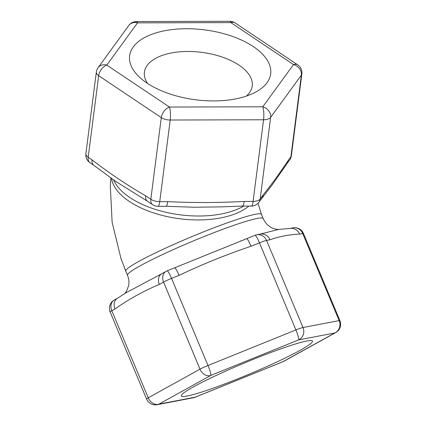 <?xml version="1.0" encoding="UTF-8"?>
<svg xmlns="http://www.w3.org/2000/svg" width="426" height="426" viewBox="0 0 426 426"><rect width="100%" height="100%" fill="white"/><g stroke="black" fill="none" stroke-linecap="round" stroke-linejoin="round"><path stroke-width="0.64" d="M135.777 22.045A9.473 2.103 89.8 0 1 136.442 21.55L136.442 21.55A9.473 2.103 89.8 0 1 137.518 22.86A9.473 7.945 -144 0 0 128.806 25.453L98.092 67.67A9.473 7.945 36 0 1 106.798 65.082A9.473 5.842 123.8 0 0 98.662 75.668L161.294 117.635A9.473 5.842 -56.2 0 1 169.431 107.048A9.473 2.103 89.8 0 1 170.208 120.02L263.556 119.77A9.473 2.103 -90.2 0 0 262.778 106.798A9.473 7.945 36 0 1 270.648 117.342L301.363 75.125A9.473 7.945 -144 0 0 293.498 64.576A9.473 5.842 -56.2 0 1 297.726 64.869L235.093 22.903A9.473 5.842 123.8 0 0 230.865 22.61A9.473 2.103 -90.2 0 0 229.795 21.3L136.442 21.55A9.473 9.473 0 0 0 128.806 25.453M286.948 163.664A9.473 7.945 -144 0 0 287.017 163.568L289.648 159.952A9.473 7.945 -144 0 0 290.899 156.763L301.363 75.125A9.473 4.697 7.3 0 0 301.848 73.948A9.473 9.473 0 0 0 297.726 64.869M242.245 206.077A9.473 2.103 -90.2 0 0 242.367 206.093L251.292 206.072A9.473 2.103 -90.2 0 0 253.092 201.407L263.556 119.77A9.473 4.697 7.3 0 0 270.648 117.342L260.18 198.979A9.473 4.697 -172.7 0 1 253.092 201.407L244.167 201.429C218.511 202.819 193.026 202.888 167.711 201.636L159.739 201.658A9.473 4.697 -172.7 0 1 150.825 199.272L145.676 195.816C127.603 185.443 109.732 173.467 92.069 159.899L88.198 157.306A9.473 4.697 -172.7 0 1 85.887 153.674A9.473 9.473 0 0 0 90.014 162.748L93.885 165.347A9.473 5.842 -56.2 0 1 93.853 165.325A9.473 5.842 -56.2 0 1 92.069 159.899M93.858 165.315L115.728 181.428L147.46 201.232A9.473 5.842 -56.2 0 0 147.487 201.264L152.641 204.72A9.473 5.842 -56.2 0 1 150.825 199.272L161.294 117.635A9.473 4.697 7.3 0 0 170.208 120.02L159.739 201.658A9.473 2.103 89.8 0 1 157.945 206.322L165.911 206.301M98.092 67.67A9.473 9.473 0 0 0 96.351 72.037A9.473 4.697 7.3 0 0 98.662 75.668L88.198 157.306A9.473 5.842 123.8 0 0 90.014 162.748M153.632 33.659A71.105 35.236 -172.7 0 1 249.135 44A71.105 35.236 -172.7 0 1 255.115 92.405A71.105 35.236 -172.7 0 1 246.665 95.999A71.105 35.236 -172.7 0 1 140 77.649A71.105 35.236 -172.7 0 1 153.632 33.659M147.455 201.242A9.473 5.842 -56.2 0 1 145.676 195.816M242.373 206.077L221.557 206.866L194.165 207.238L165.916 206.285A9.473 2.103 -90.2 0 0 167.711 201.636M242.373 206.093A9.473 2.103 -90.2 0 0 244.167 201.429M261.857 198.149A9.473 7.945 -144 0 0 261.868 198.133A9.473 7.945 -144 0 0 263.119 194.943L260.18 198.979A9.473 7.945 36 0 1 258.928 202.169L272.278 184.751L287.012 163.573M287.028 163.557A9.473 7.945 -144 0 0 288.28 160.368C279.722 173.212 271.335 184.735 263.119 194.943M289.648 159.952A9.473 9.473 0 0 0 291.384 155.581A9.473 4.697 -172.7 0 1 290.899 156.763L288.28 160.368M289.542 228.533A9.473 8.749 79.2 0 1 289.824 228.474A9.473 8.749 79.2 0 1 289.866 228.464A9.473 8.749 79.2 0 1 299.627 234.103L302.71 233.512A9.473 8.749 -100.8 0 0 292.95 227.873L289.866 228.464M289.824 228.48L278.498 229.438L260.19 234.146A9.473 8.749 79.2 0 1 260.254 234.124A9.473 8.749 79.2 0 1 270.015 239.763C279.296 236.467 289.163 234.582 299.627 234.103M246.595 238.72A9.473 1.299 68 0 1 246.617 238.709A9.473 1.299 68 0 1 251.063 246.249L259.471 242.852A9.473 1.299 -112 0 0 255.025 235.306L174.607 267.832A9.473 1.299 68 0 1 179.058 275.372C202.467 264.258 226.472 254.551 251.063 246.249M117.698 298.136A9.473 7.45 61 0 0 117.544 298.216L125.915 292.827L161.853 273.7A9.473 7.45 61 0 0 161.811 273.716A9.473 7.45 61 0 0 159.313 284.435L163.573 282.076A9.473 7.45 -119 0 1 166.071 271.357L161.811 273.716M117.544 298.216A9.473 7.45 61 0 0 117.507 298.237A9.473 7.45 61 0 0 115.009 308.951C129.062 299.079 143.828 290.905 159.313 284.435M208.442 389.822A71.105 6.076 -22.7 0 1 181.338 395.392A71.105 6.076 -22.7 0 1 218.522 374.374A71.105 6.076 -22.7 0 1 285.335 347.27A71.105 6.076 -22.7 0 1 312.034 340.72A71.105 6.076 -22.7 0 1 280.292 360.359A71.105 6.076 -22.7 0 1 208.442 389.822M246.361 96.1A54.363 26.939 7.3 0 0 252.187 86.387A54.363 26.939 7.3 0 0 222.58 57.185A54.363 26.939 7.3 0 0 162.759 55.236A54.363 26.939 7.3 0 0 144.355 72.564A54.363 26.939 7.3 0 0 147.54 83.432M137.518 22.86L230.865 22.61L293.498 64.576L262.778 106.798L169.431 107.048L106.798 65.082L137.518 22.86M113.556 179.857A73.528 36.434 7.3 0 0 129.839 197.52A73.528 36.434 7.3 0 0 243.709 206.088M260.254 234.124L256.798 234.785A9.473 8.749 79.2 0 1 266.559 240.424L270.015 239.763M174.612 267.832L167.109 270.867A9.473 1.299 68 0 1 171.556 278.407A9.473 0.809 -22.7 0 0 163.573 282.076L200.002 369.172L148.243 397.82A9.473 7.45 61 0 0 158.973 404.104A9.473 8.749 79.2 0 1 157.109 404.7L193.26 397.788A9.473 8.749 -100.8 0 0 195.124 397.192A9.473 1.299 68 0 1 195.033 397.266L282.949 361.711A9.473 1.299 -112 0 0 283.04 361.637L195.124 397.192L158.973 404.104L210.737 375.455L298.653 339.895L334.804 332.988A9.473 8.749 -100.8 0 0 339.144 320.608L302.71 233.512A9.473 0.809 -22.7 0 1 303.472 233.523A9.473 9.473 0 0 0 292.95 227.873M335.752 332.568L283.988 361.216A9.473 7.45 61 0 1 283.04 361.637L334.804 332.988A9.473 7.45 -119 0 0 335.752 332.568A9.473 9.473 0 0 0 339.905 320.618A9.473 0.809 157.3 0 0 339.144 320.608L302.993 327.519L266.559 240.424A9.473 0.809 -22.7 0 0 259.471 242.852L295.905 329.942L207.984 365.503L171.556 278.407L179.058 275.372M117.507 298.237L114.306 300.005A9.473 7.45 61 0 0 111.809 310.724L115.009 308.951M110.153 311.954A9.473 0.809 -22.7 0 1 111.809 310.724L148.243 397.82A9.473 0.809 157.3 0 0 146.587 399.05L110.153 311.954A9.473 9.473 0 0 1 114.306 300.005M127.518 275.281L125.766 271.09A73.528 6.278 -22.7 0 1 138.583 261.548A73.528 6.278 -22.7 0 1 233.357 220.711A73.528 6.278 -22.7 0 1 261.436 214.337L263.188 218.527A73.528 6.278 157.3 0 0 215.087 232.207A73.528 6.278 157.3 0 0 140.34 265.733A73.528 6.278 157.3 0 0 127.518 275.281C128.95 278.87 129.296 282.427 128.561 285.947L126.277 291.634L124.419 293.94M302.993 327.519A9.473 0.809 157.3 0 0 295.905 329.942A9.473 1.299 -112 0 1 298.653 339.895A9.473 8.749 79.2 0 0 302.993 327.519M207.984 365.503A9.473 0.809 157.3 0 0 200.002 369.172A9.473 7.45 -119 0 0 210.737 375.455A9.473 1.299 68 0 0 207.984 365.503M111.474 178.324A73.528 36.434 7.3 0 0 156.64 213.868A73.528 36.434 7.3 0 0 232.458 214.848A73.528 36.434 7.3 0 0 248.837 206.077M235.093 22.903A9.473 9.473 0 0 0 229.795 21.3M96.351 72.037L85.887 153.674M152.641 204.72A9.473 9.473 0 0 0 157.945 206.322M251.292 206.072A9.473 9.473 0 0 0 258.928 202.169M301.848 73.948L291.384 155.581M256.798 234.785A9.473 9.473 0 0 0 255.025 235.306M167.109 270.867A9.473 9.473 0 0 0 166.071 271.357M263.188 218.527C264.738 222.063 267.022 224.806 270.036 226.754L271.974 227.841C273.923 229.097 278.588 229.577 278.652 229.422M241.675 240.621L240.386 241.089M180.097 265.499L179.724 265.664M159.34 275.004L158.621 275.35M193.26 397.788A9.473 9.473 0 0 0 195.033 397.266M146.587 399.05A9.473 9.473 0 0 0 157.109 404.7M282.949 361.711A9.473 9.473 0 0 0 283.988 361.216M339.905 320.618L303.472 233.523M125.766 271.09L120.995 258.555L112.129 222.308L110.302 185.757L110.893 177.887M258.034 203.234L261.436 214.337"/></g></svg>
